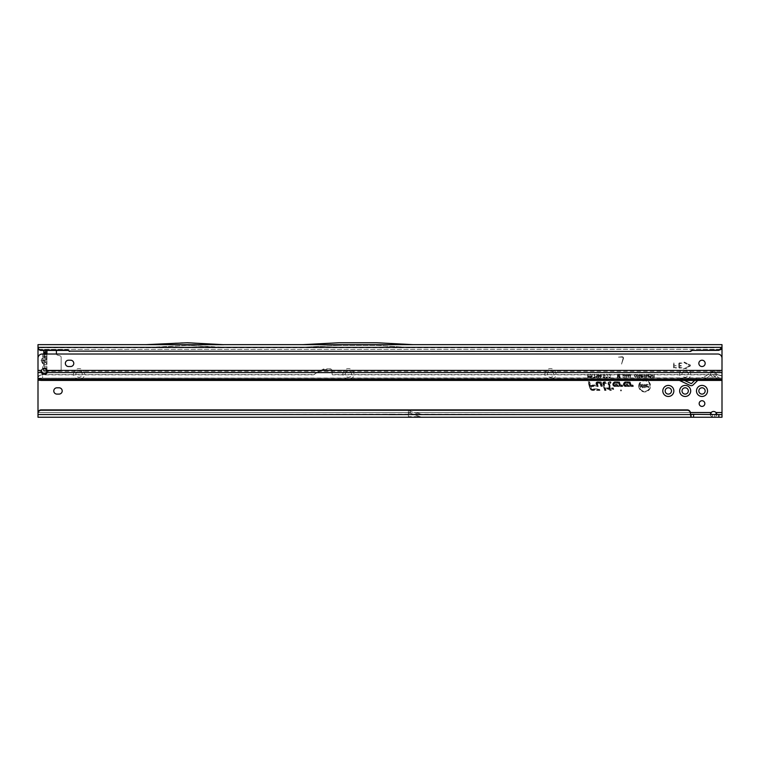 <?xml version="1.0" encoding="UTF-8"?>
<svg xmlns="http://www.w3.org/2000/svg" width="760" height="760" viewBox="0 0 760 760"><rect width="100%" height="100%" fill="white"/><g stroke="black" fill="none" stroke-linecap="round" stroke-linejoin="round"><path stroke-width="0.57" stroke-dasharray="3.8 2.85" d="M44.279 364.353L44.279 362.662L42.142 362.729L41.087 360.43L42.209 358.197L41.182 360.43L43.785 364.22L42.142 362.729L43.899 360.8L45.543 362.292L43.785 364.22L42.142 362.729L41.087 360.43L42.142 358.122L43.899 360.8L45.961 360.8L46.692 360.43L45.961 360.05A2.736 2.517 180 0 0 46.949 358.122L46.949 364.43L44.261 364.467M44.317 362.729L43.785 370.947L43.785 364.22L43.785 368.429L43.785 367.792L46.949 367.792L46.949 364.43A2.736 2.517 180 0 0 45.961 362.491L45.961 360.8A2.736 2.517 180 0 1 46.949 362.729M73.511 374.11A5.529 5.529 0 0 1 79.04 368.581A5.529 5.529 0 0 1 84.569 374.11A5.529 5.529 0 0 1 79.04 379.63A5.529 5.529 0 0 1 73.511 374.11M82.194 374.11A3.154 3.154 0 0 0 79.04 370.947A3.154 3.154 0 0 0 75.886 374.11A3.154 3.154 0 0 0 79.04 377.264A3.154 3.154 0 0 0 82.194 374.11A3.154 3.154 0 0 0 79.04 370.947A3.154 3.154 0 0 0 75.886 374.11A3.154 3.154 0 0 0 79.04 377.264A3.154 3.154 0 0 0 82.194 374.11M342.902 374.11A5.529 5.529 0 0 1 348.431 368.581A5.529 5.529 0 0 1 353.951 374.11A5.529 5.529 0 0 1 348.431 379.63A5.529 5.529 0 0 1 342.902 374.11M351.585 374.11A3.154 3.154 0 0 0 348.431 370.947A3.154 3.154 0 0 0 345.277 374.11A3.154 3.154 0 0 0 348.431 377.264A3.154 3.154 0 0 0 351.585 374.11A3.154 3.154 0 0 0 348.431 370.947A3.154 3.154 0 0 0 345.277 374.11A3.154 3.154 0 0 0 348.431 377.264A3.154 3.154 0 0 0 351.585 374.11M544.948 374.11A5.529 5.529 0 0 1 550.477 368.581A5.529 5.529 0 0 1 555.997 374.11A5.529 5.529 0 0 1 550.477 379.63A5.529 5.529 0 0 1 544.948 374.11M553.631 374.11A3.154 3.154 0 0 0 550.477 370.947A3.154 3.154 0 0 0 547.314 374.11A3.154 3.154 0 0 0 550.477 377.264A3.154 3.154 0 0 0 553.631 374.11A3.154 3.154 0 0 0 550.477 370.947A3.154 3.154 0 0 0 547.314 374.11A3.154 3.154 0 0 0 550.477 377.264A3.154 3.154 0 0 0 553.631 374.11M679.649 374.11A5.529 5.529 0 0 1 685.168 368.581A5.529 5.529 0 0 1 690.697 374.11A5.529 5.529 0 0 1 685.168 379.63A5.529 5.529 0 0 1 679.649 374.11M688.322 374.11A3.154 3.154 0 0 0 685.168 370.947A3.154 3.154 0 0 0 682.014 374.11A3.154 3.154 0 0 0 685.168 377.264A3.154 3.154 0 0 0 688.322 374.11A3.154 3.154 0 0 0 685.168 370.947A3.154 3.154 0 0 0 682.014 374.11A3.154 3.154 0 0 0 685.168 377.264A3.154 3.154 0 0 0 688.322 374.11M184.794 345.382L185.326 345.382L184.794 345.382M357.903 345.382L357.371 345.382L357.903 345.382M620.445 390.421A0.532 0.532 0 0 1 620.977 389.889A0.532 0.532 0 0 1 621.509 390.421A0.532 0.532 0 0 1 620.977 390.953A0.532 0.532 0 0 1 620.445 390.421M648.033 384.759L648.641 384.759L648.033 384.759M639.407 386.023A5.253 5.253 0 0 1 644.651 380.769A5.253 5.253 0 0 1 649.904 386.023A5.253 5.253 0 0 1 644.651 391.276A5.253 5.253 0 0 1 639.407 386.023M639.264 386.023A5.396 5.396 0 0 1 644.651 380.627A5.396 5.396 0 0 1 650.047 386.023A5.396 5.396 0 0 1 644.651 391.419A5.396 5.396 0 0 1 639.264 386.023M638.723 386.023A5.928 5.928 0 0 1 644.651 380.095A5.928 5.928 0 0 1 650.588 386.023A5.928 5.928 0 0 1 644.651 391.951A5.928 5.928 0 0 1 638.723 386.023M638.865 386.023A5.785 5.785 0 0 1 644.651 380.237A5.785 5.785 0 0 1 650.446 386.023A5.785 5.785 0 0 1 644.651 391.808A5.785 5.785 0 0 1 638.865 386.023M608.551 383.477A1.14 1.14 0 0 1 609.691 382.337L610.936 382.764L609.691 382.764A0.712 0.712 0 0 0 608.997 383.658L610.28 388.445L613.016 388.863L610.394 388.863L610.66 389.87L609.957 388.863L607.269 388.863L609.843 388.445L608.589 383.772A1.14 1.14 0 0 1 608.551 383.477M608.408 383.477A1.273 1.273 0 0 1 609.691 382.195L610.936 382.195L611.116 382.897L609.691 382.897A0.57 0.57 0 0 0 609.13 383.619L610.385 388.303L613.006 388.303L613.197 389.006L610.575 389.006L610.841 390.013L610.119 390.013L609.843 389.006L607.164 389.006L606.974 388.303L609.653 388.303L608.456 383.809A1.273 1.273 0 0 1 608.408 383.477M608 383.477A1.681 1.681 0 0 1 609.691 381.795L611.239 381.795L611.648 383.306L609.52 383.515L610.698 387.894L613.32 387.894L613.728 389.415L611.106 389.415L611.372 390.421L609.805 390.421L609.529 389.415L606.85 389.415L606.442 387.894L609.13 387.894L608.057 383.914A1.681 1.681 0 0 1 608 383.477M611.192 390.279L609.909 390.279L609.644 389.272L606.964 389.272L606.632 388.037L609.311 388.037L608.2 383.876A1.539 1.539 0 0 1 609.691 381.928L611.135 381.928L611.467 383.163L609.387 383.553L610.584 388.037L613.216 388.037L613.548 389.272L610.917 389.272L611.372 390.421M604.399 382.764A0.712 0.712 0 0 0 603.706 383.658L605.369 389.87L603.297 383.772A1.14 1.14 0 0 1 604.399 382.337L606.147 382.764L604.399 382.897A0.57 0.57 0 0 0 603.839 383.619L605.549 390.013L604.827 390.013L603.164 383.809A1.273 1.273 0 0 1 604.399 382.195L606.138 382.195L606.328 382.897L604.399 382.897M602.708 383.477A1.681 1.681 0 0 1 604.399 381.795L606.452 381.795L606.86 383.306L604.228 383.477L606.081 390.421L604.514 390.421L602.765 383.914A1.681 1.681 0 0 1 602.708 383.477M604.618 390.279L602.908 383.876A1.539 1.539 0 0 1 604.399 381.928L606.347 381.928L606.67 383.163L604.086 383.477L605.9 390.279L604.514 390.421M597.559 382.764A0.712 0.712 0 0 0 596.866 383.658L597.493 386.004L596.457 383.772A1.14 1.14 0 0 1 597.559 382.337L600.742 382.337L601.721 386.004L600.419 382.764L597.559 382.897A0.57 0.57 0 0 0 597.008 383.619L597.683 386.147L596.952 386.147L596.325 383.809A1.273 1.273 0 0 1 597.559 382.195L600.846 382.195L601.901 386.147L601.179 386.147L600.305 382.897L597.559 382.897M595.878 383.477A1.681 1.681 0 0 1 597.559 381.795L601.16 381.795L602.433 386.545L600.865 386.545L600.001 383.306L597.559 383.306L598.206 386.545L596.638 386.545L595.935 383.914A1.681 1.681 0 0 1 595.878 383.477M596.752 386.403L596.068 383.876A1.539 1.539 0 0 1 597.559 381.928L601.056 381.928L602.253 386.403L600.97 386.403L600.106 383.163L597.559 383.163L598.025 386.403L596.638 386.545M53.789 390.944A3.154 3.154 0 0 0 56.943 394.098L59.042 394.098A3.154 3.154 0 0 0 62.206 390.944A3.154 3.154 0 0 0 59.042 387.79L56.943 387.79A3.154 3.154 0 0 0 53.789 390.944M716.423 374.11A2.841 2.841 0 0 0 713.583 371.269A2.841 2.841 0 0 0 710.742 374.11A2.841 2.841 0 0 0 713.583 376.95A2.841 2.841 0 0 0 716.423 374.11A2.841 2.841 0 0 0 713.583 371.269A2.841 2.841 0 0 0 710.742 374.11A2.841 2.841 0 0 0 713.583 376.95A2.841 2.841 0 0 0 716.423 374.11M704.843 403.57A2.841 2.841 0 0 0 702.003 400.729A2.841 2.841 0 0 0 699.162 403.57A2.841 2.841 0 0 0 702.003 406.41A2.841 2.841 0 0 0 704.843 403.57M671.489 390.944A3.154 3.154 0 0 0 668.334 387.79A3.154 3.154 0 0 0 665.171 390.944A3.154 3.154 0 0 0 668.334 394.098A3.154 3.154 0 0 0 671.489 390.944M688.322 390.944A3.154 3.154 0 0 0 685.168 387.79A3.154 3.154 0 0 0 682.014 390.944A3.154 3.154 0 0 0 685.168 394.098A3.154 3.154 0 0 0 688.322 390.944M705.166 390.944A3.154 3.154 0 0 0 702.003 387.79A3.154 3.154 0 0 0 698.848 390.944A3.154 3.154 0 0 0 702.003 394.098A3.154 3.154 0 0 0 705.166 390.944M691.087 414.618L389.262 414.77A5.263 5.263 0 0 1 388.626 414.77L722 414.618L722 417.249L714.723 417.249L714.723 414.618M38 413.373L38 414.618L391.685 414.171L389.262 414.77A5.263 5.263 0 0 1 388.626 414.77L386.203 414.618L391.685 414.171L690.431 414.533M690.431 415.292L690.431 413.012M416.299 412.519L422.085 414.618L416.299 412.519L690.394 412.519M42.18 374.585L39.558 375.563A2.109 2.08 0 0 0 38 377.577L39.558 375.326L42.626 374.575L42.626 378.318L722 378.1L42.626 378.318L722 378.318L722 380.418L722 358.226A4.208 4.208 0 0 0 717.792 354.017L42.209 354.017C39.672 354.284 38.266 355.69 38 358.226L38 379.335M710.562 414.219L710.419 415.359L712.443 417.249L408.415 417.249L408.415 410.409L410.001 410.409L408.415 410.409L408.415 414.618L408.415 413.041L410.001 413.041L408.415 413.041L408.415 417.249L38 417.249L38 344.641L223.706 344.688M411.008 410.59A2.945 2.945 0 0 0 410.001 410.409A2.945 2.945 0 0 1 411.008 410.59A2.945 0.95 -70 0 0 410.001 411.274L408.415 411.274M56.021 350.436A1.577 1.577 0 0 0 54.834 349.904L43.785 349.904L43.785 350.436L43.785 349.904L47.7 349.904L46.493 350.436M47.177 371.659L47.177 370.947L59.575 370.947A1.577 1.577 0 0 0 61.151 369.369L61.151 357.323A1.577 1.577 0 0 0 59.983 355.803L57.589 355.158A1.577 1.577 0 0 1 56.458 354.017M623.077 358.397A1.007 1.007 0 0 0 622.107 357.133L618.45 357.133L622.107 356.744A1.396 1.396 0 0 1 623.457 358.501L621.547 364.106L623.077 358.397A1.007 1.007 0 0 0 622.107 357.133L618.45 357.133L622.107 356.744A1.396 1.396 0 0 1 623.457 358.501L621.547 364.106L623.077 358.397M44.317 358.122L44.317 356.43L43.785 356.63L45.543 358.568L43.899 360.05L45.961 360.05L45.961 358.359A2.736 2.517 -0 0 0 46.949 356.43L43.785 356.63L42.142 358.122L44.317 356.43L44.317 353.058L46.949 353.058L46.949 358.122M43.785 354.017L43.785 356.63L43.785 353.058L46.949 353.058M44.317 354.017L44.317 367.792L46.949 367.792L44.317 367.792L44.849 368.429M714.001 347.272L223.573 347.272L714.001 347.272L714.001 350.436M714.001 347.728L412.984 347.728L376.846 345.382L338.96 345.382L376.846 345.382L412.984 347.728L38.029 347.728M419.938 416.641L410.001 413.041L421.619 417.249L419.938 416.641L408.415 416.641M712.443 414.618L712.443 417.249L714.723 417.249L716.746 415.368L716.604 414.219M38 347.595L146.024 347.272L38 347.272L38 344.641L38 347.595M223.573 347.728L146.024 347.728L187.425 345.382L146.024 347.577L223.573 347.728L146.024 347.577M43.785 370.947L59.575 370.947A1.577 1.577 0 0 0 61.151 369.369L61.151 357.323A1.577 1.577 0 0 0 59.983 355.803L57.589 355.158A1.577 1.577 0 0 1 56.411 353.637L56.411 351.481A1.577 1.577 0 0 0 54.834 349.904L46.787 350.094M43.785 353.058L43.785 349.904L43.785 353.058M636.832 374.794L636.528 375.801L637.725 377.349L638.913 375.829L638.619 374.784L636.832 374.794L636.623 375.801L637.725 377.264L638.827 375.829L638.542 374.832L636.899 374.851M639.568 374.357L639.093 377.321L639.711 377.321L640.29 375.202L640.908 377.321L641.478 377.321L641.478 374.357L641.003 376.086L640.062 374.357L639.568 376.181L639.188 374.442L639.188 377.226L640.281 374.851L641.383 377.226L641.383 374.442L641.098 376.741L640.139 374.442L639.473 376.874L639.473 374.442M642.238 374.357L641.763 377.321L643.188 377.255L643.682 376.418L642.238 375.469L642.238 374.357L641.858 377.226L643.159 377.169L643.587 376.418L642.143 375.563L642.143 374.442M644.119 374.794L643.815 375.801L645.012 377.349L646.209 375.829L645.905 374.784L644.119 374.794L643.91 375.801L645.012 377.264L646.114 375.829L645.829 374.832L644.195 374.851M646.855 374.357L646.38 377.321L647.862 375.383L648.337 377.321L648.337 374.357L646.855 376.285L646.475 374.442L646.475 377.226L647.957 375.012L648.242 377.226L648.242 374.442L646.76 376.656L646.76 374.442M650.569 374.357L648.688 374.357L648.688 377.321L650.531 377.321L650.531 376.808L649.163 376.808L649.163 376.124L650.465 376.124L649.163 375.62L649.163 374.86L650.569 374.357L648.783 374.442L648.783 377.226L650.446 377.226L649.068 376.903L649.068 376.038L650.37 376.038L649.068 375.706L649.068 374.775L650.484 374.442M651.292 374.357L650.817 377.321L652.298 375.383L652.774 377.321L652.774 374.357L651.292 376.285L650.911 374.442L650.911 377.226L652.394 375.012L652.678 377.226L652.678 374.442L651.197 376.656L651.197 374.442M654.179 374.357L653.704 376.808L652.944 377.321L654.939 377.321L654.179 376.808L654.179 374.357L653.799 376.903L653.039 377.226L654.844 377.226L654.084 376.903L654.084 374.442M635.341 374.832L636.405 375.421L635.35 374.319L634.22 375.858L635.379 377.349L636.376 376.361L635.36 376.846L634.695 375.858L635.341 374.737L636.3 375.345L635.35 374.414L634.315 375.858L635.379 377.264L636.262 376.428L635.36 376.941L634.6 375.858L635.341 374.737M623.913 374.537L623.694 375.487L624.701 375.041L624.739 377.653L625.337 377.653L625.337 375.43L624.501 374.262L623.913 374.537L623.846 375.364L624.834 374.993L624.872 377.511L625.195 375.43L624.026 374.623M625.66 374.537L625.452 375.487L626.449 375.041L626.487 377.653L627.086 377.653L627.086 375.43L626.259 374.262L625.66 374.537L625.594 375.364L626.582 374.993L626.63 377.511L626.943 375.43L625.774 374.623M627.408 374.537L627.2 375.487L628.197 375.041L628.235 377.653L628.833 377.653L628.833 375.43L628.007 374.262L627.408 374.537L627.342 375.364L628.339 374.993L628.378 377.511L628.7 375.43L627.522 374.623M629.166 374.537L628.947 375.487L629.954 375.041L629.992 377.653L630.591 377.653L630.591 375.43L629.755 374.262L629.166 374.537L629.09 375.364L630.087 374.993L630.125 377.511L630.448 375.43L629.28 374.623M623.124 374.262L622.592 374.262L623.428 377.691L623.96 377.691L623.019 374.404M618.212 374.309L617.443 374.309L617.443 377.739L618.507 377.739L618.83 376.124L619.163 377.739L620.217 377.739L620.217 374.309L619.447 374.309L619.447 375.563L619.191 374.309L618.459 374.309L618.212 375.535L618.212 374.309L617.586 374.442L617.586 377.596L618.393 377.596L618.83 375.411L619.276 377.596L620.075 377.596L620.075 374.442L619.59 374.442L619.59 376.969L619.077 374.442L618.07 376.969L618.07 374.442M606.698 374.927L607.971 375.601L606.708 374.262L605.359 376.086L606.736 377.862L607.933 376.656L606.727 377.197L605.976 376.086L606.698 374.784L607.81 375.497L606.708 374.404L605.501 376.086L606.736 377.72L607.762 376.751L606.717 377.34L605.834 376.086L606.698 374.784M609.378 374.927L610.66 375.601L609.387 374.262L608.047 376.086L609.425 377.862L610.622 376.656L609.406 377.197L608.665 376.086L609.378 374.784L610.489 375.497L609.387 374.404L608.19 376.086L609.425 377.72L610.451 376.751L609.406 377.34L608.522 376.086L609.378 374.784M604.105 374.262L602.88 375.62L604.133 374.927L604.646 375.335L602.965 376.837L604.048 377.862L605.188 376.627L604.058 377.197L603.658 376.589L605.264 375.345L604.105 374.262L603.022 375.497L604.133 374.784L604.789 375.335L603.107 376.837L604.048 377.72L605.036 376.751L604.058 377.34L603.554 376.494L605.121 375.345L604.105 374.404M600.732 374.262L599.735 376.058L600.742 377.862L601.739 376.058L600.732 374.262L599.878 376.058L600.742 377.72L601.597 376.058L600.732 374.404M598.681 374.262L597.683 376.058L598.681 377.862L599.688 376.058L598.681 374.262L597.825 376.058L598.681 377.72L599.545 376.058L598.681 374.404M597.122 377.862L597.122 374.309L596.505 374.309L596.505 376.675L595.84 376.276L597.122 377.862L596.98 374.442L596.647 377.007L595.973 376.504L596.98 377.72M594.823 377.112L593.569 377.112L593.569 377.777L595.574 377.777L594.558 374.309L593.94 374.309L595.099 377.255L593.712 377.634L595.431 377.634L594.092 374.442L595.099 377.255M590.577 374.309L589.959 374.309L589.959 377.815L591.289 377.815L592.382 376.789L591.803 375.839L592.686 374.309L590.862 375.734L590.577 374.309L590.102 374.442L590.102 377.673L591.289 377.673L592.239 376.789L591.489 375.896L592.448 374.442L590.862 375.877L590.434 374.442M588.316 374.309L587.698 374.309L587.698 377.815L589.779 377.815L589.779 377.159L588.316 377.159L588.316 376.438L589.57 376.438L589.57 375.772L588.316 375.772L588.316 374.309L587.841 377.673L589.646 377.673L588.173 377.302L588.173 376.295L589.428 376.295L588.173 375.915L588.173 374.442M617.082 384.36L618.915 386.545L615.011 386.545A2.375 2.375 0 0 1 612.636 384.17A2.375 2.375 0 0 1 615.011 381.795L619.628 381.795L620.464 384.911L622.573 385.035L622.981 386.545L620.625 386.545A1.681 1.681 0 0 1 618.991 385.301L618.459 383.306L615.011 383.306A0.864 0.864 0 0 0 614.156 384.17A0.864 0.864 0 0 0 615.011 385.035L615.667 385.035L615.106 384.36L617.082 384.36L618.915 386.545M627.712 384.36L629.546 386.545L625.642 386.545A2.375 2.375 0 0 1 623.267 384.17A2.375 2.375 0 0 1 625.642 381.795L630.249 381.795L631.085 384.911L633.203 385.035L633.612 386.545L631.246 386.545A1.681 1.681 0 0 1 629.622 385.301L629.09 383.306L625.642 383.306A0.864 0.864 0 0 0 624.777 384.17A0.864 0.864 0 0 0 625.642 385.035L626.297 385.035L625.727 384.36L627.712 384.36L629.546 386.545M589.779 388.17L588.069 381.795L589.636 381.795L590.501 385.035L595.194 385.035L595.602 386.545L590.909 386.545L591.242 387.78A1.52 1.52 0 0 0 592.705 388.901L599.554 388.901L599.963 390.421L592.705 390.421A3.03 3.03 0 0 1 589.779 388.17L588.069 381.795M223.639 344.641L722 344.641L722 412.519L715.929 412.519A3.154 3.154 0 0 0 711.227 412.519L38 412.519M641.297 384.303L640.404 384.303L640.404 387.742L641.26 387.742L642.314 386.023L642.314 387.742L643.197 387.742L643.197 384.303L642.323 384.303L641.297 385.985L641.297 384.303L640.547 384.446L640.547 387.6L642.447 385.529L642.447 387.6L643.055 387.6L643.055 384.446L642.399 384.446L641.155 386.488L641.155 384.446M647.378 384.303L646.484 384.303L646.484 387.742L648.917 387.742L648.917 386.935L647.378 386.935L648.707 386.45L648.707 385.643L647.378 385.643L647.378 384.303L646.627 384.446L646.627 387.6L648.774 387.6L648.774 387.077L647.235 387.077L647.235 386.308L648.575 386.308L648.575 385.776L647.235 385.776L647.235 384.446M644.841 384.265L643.387 385.624L645.354 385.367L643.53 386.773L644.793 387.79L646.123 386.584L644.413 386.812L646.237 385.367L644.841 384.265L643.549 385.5L644.86 384.93L645.487 385.367L643.663 386.773L644.793 387.647L645.981 386.716L644.366 386.622L646.095 385.367L644.841 384.398M46.949 370.291L47.196 370.947M588.25 381.928L589.532 381.928L590.396 385.177L595.08 385.177L595.413 386.403L590.729 386.403L591.109 387.818A1.653 1.653 0 0 0 592.705 389.044L599.45 389.044L599.783 390.279L592.705 390.279A2.888 2.888 0 0 1 589.912 388.141M592.705 390.013A2.622 2.622 0 0 1 590.168 388.065L588.601 382.195L589.323 382.195L590.197 385.443L594.88 385.443L595.07 386.147L590.378 386.147L590.852 387.885A1.919 1.919 0 0 0 592.705 389.31L599.241 389.31L599.431 390.013L592.705 389.87A2.479 2.479 0 0 1 590.302 388.037L588.781 382.337L590.083 385.577L594.776 385.577L590.197 386.004L590.71 387.923A2.061 2.061 0 0 0 592.705 389.452L599.25 389.87L592.705 389.87M629.242 386.403L625.642 386.403A2.232 2.232 0 0 1 623.399 384.17A2.232 2.232 0 0 1 625.642 381.928L630.144 381.928L630.952 384.94L633.089 385.177L633.422 386.403L631.246 386.403A1.539 1.539 0 0 1 629.755 385.263L629.194 383.163L625.642 383.163A1.007 1.007 0 0 0 624.635 384.17A1.007 1.007 0 0 0 625.642 385.177L626.601 385.177L626.031 384.503L627.646 384.503M626.601 384.769L627.522 384.769L628.672 386.147L625.642 386.147A1.976 1.976 0 0 1 623.665 384.17A1.976 1.976 0 0 1 625.642 382.195L629.936 382.195L630.695 385.016A0.57 0.57 0 0 0 631.246 385.443L632.89 385.443L633.08 386.147L631.246 386.147A1.273 1.273 0 0 1 630.011 385.197L629.403 382.897L625.642 382.897A1.273 1.273 0 0 0 624.369 384.17A1.273 1.273 0 0 0 625.642 385.443L627.456 384.902L628.368 386.004L625.642 386.004A1.833 1.833 0 0 1 623.808 384.17A1.833 1.833 0 0 1 625.642 382.337L629.831 382.337L630.553 385.054A0.712 0.712 0 0 0 631.246 385.577L632.899 386.004L631.246 386.004A1.14 1.14 0 0 1 630.154 385.159L629.508 382.764L625.642 382.764A1.406 1.406 0 0 0 624.226 384.17A1.406 1.406 0 0 0 625.642 385.577L627.466 385.577L626.905 384.902M618.621 386.403L615.011 386.403A2.232 2.232 0 0 1 612.778 384.17A2.232 2.232 0 0 1 615.011 381.928L619.514 381.928L620.322 384.94L622.468 385.177L622.801 386.403L620.625 386.403A1.539 1.539 0 0 1 619.134 385.263L618.573 383.163L615.011 383.163A1.007 1.007 0 0 0 614.014 384.17A1.007 1.007 0 0 0 615.011 385.177L615.97 385.177L615.41 384.503L617.015 384.503M615.98 384.769L616.892 384.769L618.051 386.147L615.011 386.147A1.976 1.976 0 0 1 613.044 384.17A1.976 1.976 0 0 1 615.011 382.195L619.314 382.195L620.065 385.016A0.57 0.57 0 0 0 620.625 385.443L622.269 385.443L622.45 386.147L620.625 386.147A1.273 1.273 0 0 1 619.39 385.197L618.773 382.897L615.011 382.897A1.273 1.273 0 0 0 613.747 384.17A1.273 1.273 0 0 0 615.011 385.443L616.825 384.902L617.747 386.004L615.011 386.004A1.833 1.833 0 0 1 613.187 384.17A1.833 1.833 0 0 1 615.011 382.337L619.2 382.337L619.932 385.054A0.712 0.712 0 0 0 620.625 385.577L622.269 386.004L620.625 386.004A1.14 1.14 0 0 1 619.524 385.159L618.878 382.764L615.011 382.764A1.406 1.406 0 0 0 613.605 384.17A1.406 1.406 0 0 0 615.011 385.577L616.844 385.577L616.274 384.902M641.297 385.985L641.155 386.488M642.314 386.023L642.447 385.529M590.434 377.302L590.434 376.248L591.907 376.789L590.434 377.302L590.434 376.248M590.577 376.39L591.223 376.248M591.223 376.39L591.907 376.789M591.764 376.789L591.308 377.302M591.308 377.159L590.577 377.159M598.671 377.387L598.158 376.058L598.69 374.737L599.203 376.058L598.671 377.387L598.158 376.058M598.3 376.058L598.69 374.737M598.69 374.88L599.203 376.058M599.07 376.058L598.671 377.245M600.723 377.387L600.21 376.058L600.742 374.737L601.264 376.058L600.723 377.387L600.21 376.058M600.352 376.058L600.742 374.737M600.742 374.88L601.264 376.058M601.122 376.058L600.723 377.245M618.212 375.535L618.07 376.969M619.447 375.563L619.59 376.969M618.83 376.124L618.83 375.411M645.012 376.941L644.204 375.791L645.012 374.737L645.819 375.839L645.012 376.941L644.204 375.791M644.29 375.791L645.012 374.737M645.012 374.832L645.819 375.839M645.734 375.839L645.706 376.466M645.62 376.428L645.012 376.846M642.143 376.903L642.143 375.887L643.302 376.409L642.143 376.903L642.143 375.887M642.238 375.981L642.751 375.887M642.751 375.981L643.302 376.409M643.207 376.409L642.238 376.808M639.568 376.181L639.473 376.874M641.003 376.086L641.098 376.741M637.725 376.941L636.908 375.791L637.716 374.737L638.533 375.839L637.725 376.941L636.908 375.791M637.003 375.791L637.716 374.737M637.716 374.832L638.533 375.839M638.438 375.839L638.409 376.466M638.333 376.428L637.725 376.846M722 347.272L722 346.588M338.96 345.382L302.822 347.272L338.96 345.382M302.68 344.688L338.894 342.75L376.912 342.75L413.05 344.641L302.746 344.641M38 414.618L38 417.249L38 414.618M722 412.519L722 417.249M38 413.012L38 414.533M223.573 347.577L187.425 345.382L223.573 347.272L146.024 347.728M145.891 344.774L182.096 342.75L223.706 344.774M421.306 417.249L410.106 413.06M46.949 354.017L46.949 367.792M46.949 370.072L46.949 367.945L44.755 368.315M389.262 414.314A4.807 4.807 0 0 1 388.683 414.323L388.626 414.77A5.263 5.263 0 0 0 389.262 414.77L391.685 414.618M388.683 414.323L386.26 414.171M673.854 362.862L674.12 365.275L676.229 365.807L674.386 366.073L674.12 367.327L676.751 367.859L674.386 368.125A0.788 0.788 0 0 1 673.597 367.327L673.597 363.118L674.12 363.118L674.12 365.275L676.229 365.807L674.386 366.073L674.12 367.327L676.751 367.859L674.386 368.125A0.788 0.788 0 0 1 673.597 367.327L673.854 362.862M65.36 363.375A3.154 3.154 0 0 0 68.514 366.529L70.623 366.529A3.154 3.154 0 0 0 73.777 363.375A3.154 3.154 0 0 0 70.623 360.221L68.514 360.221A3.154 3.154 0 0 0 65.36 363.375M705.166 363.375A3.154 3.154 0 0 0 702.003 360.221A3.154 3.154 0 0 0 698.848 363.375A3.154 3.154 0 0 0 702.003 366.529A3.154 3.154 0 0 0 705.166 363.375M684.228 362.092L684.01 362.567L689.757 365.731L683.876 368.762L689.975 366.206A0.788 0.788 0 0 0 689.975 364.772L684.114 362.073L689.757 365.731L683.876 368.762L689.975 366.206A0.788 0.788 0 0 0 689.975 364.772L684.228 362.092M697.708 378.318L679.174 378.318A3.154 3.154 0 0 1 680.504 378.613L684.389 380.418L694.649 380.418L679.174 380.418A1.054 1.054 0 0 1 679.62 380.522L690.165 385.434A2.631 2.631 0 0 0 693.13 384.911L697.708 380.418L694.649 380.418L696.075 378.993A2.318 2.318 0 0 1 697.708 378.318L679.174 378.318A3.154 3.154 0 0 1 680.504 378.613L691.049 383.524A0.522 0.522 0 0 0 691.647 383.42L696.075 378.993A2.318 2.318 0 0 1 697.708 378.318M706.116 378.318L719.511 378.318L716.271 378.318L717.088 379.297A3.154 3.154 0 0 0 719.511 380.418L697.765 380.418L719.511 380.418A3.154 3.154 0 0 1 717.088 379.297L716.271 378.318L706.116 378.318A17.622 17.622 0 0 0 710.837 374.623A1.577 1.577 0 0 1 713.212 374.67L716.271 378.318L713.212 374.67A1.577 1.577 0 0 0 710.837 374.623A17.622 17.622 0 0 1 697.765 380.418A17.622 17.622 0 0 0 706.116 378.318M38 372.58L38 378.413L42.626 378.1L42.626 372.695M722 379.335L722 372.58M679.383 367.327L682.014 367.859L679.649 368.125A0.788 0.788 0 0 1 678.851 367.327L678.851 363.651A0.788 0.788 0 0 1 679.649 362.862L682.014 363.118L679.383 363.651L679.383 365.275L681.482 365.807L679.649 366.073L679.383 367.327L682.014 367.859L679.649 368.125A0.788 0.788 0 0 1 678.851 367.327L678.851 363.651A0.788 0.788 0 0 1 679.649 362.862L682.014 363.118L679.383 363.651L679.383 365.275L681.482 365.807L679.649 366.073L679.383 367.327M47.13 371.345L47.072 370.415L722 370.415L722 371.345L47.13 371.345L47.072 370.415A2.897 2.897 0 0 0 42.626 368.923L42.626 354.017M41.505 371.421L41.553 370.415L41.505 371.421L38 371.659L38 370.415L41.553 370.415L42.626 368.923M38 377.359L38 380.142L38 378.157L722 378.157L722 377.577A2.109 2.08 0 0 0 720.442 375.563L717.82 374.87L332.642 374.87A0.522 0.522 180 0 1 332.12 374.347L332.12 370.139L331.065 369.075L322.724 369.645L314.649 374.309A4.208 4.17 180 0 1 312.55 374.87L42.18 374.87M717.82 374.87L720.442 375.269A2.109 2.08 0 0 1 722 377.283L722 380.418L722 377.862L38 378.157L38 377.577M717.82 374.575L332.642 374.575A0.522 0.522 180 0 1 332.12 374.053L332.12 369.892A1.054 1.045 0 0 0 331.065 368.847L324.834 368.847A4.208 4.17 0 0 0 322.724 369.408L314.649 374.015A4.208 4.17 180 0 1 312.55 374.575L42.626 374.575M41.154 380.418L38 380.142M317.87 372.466L332.12 372.466M38 378.841L42.626 378.318L38 378.841M718.703 377.938A1.054 1.054 0 0 0 719.511 378.318A1.054 1.054 0 0 1 718.703 377.938L714.827 373.322L718.703 377.938M697.765 378.318A15.523 15.523 0 0 0 709.27 373.217A3.686 3.686 0 0 1 714.827 373.322A3.686 3.686 0 0 0 709.27 373.217A15.523 15.523 0 0 1 697.765 378.318M43.567 360.43L41.182 360.43M46.645 364.467A2.736 2.479 90 0 0 45.923 362.529L45.961 362.491M38.788 349.381L721.088 349.381M408.415 412.519L38.038 412.519M38 349.381L722 349.381M410.001 413.041L408.415 413.136M419.188 414.618L410.001 411.274L410.001 410.409M46.949 366.215L44.317 366.215M46.949 359.746L44.317 359.746M46.949 358.226L44.317 358.226M46.949 357.58L44.317 357.58M46.949 356.06L44.317 356.06M46.949 354.635L44.317 354.635M44.279 356.497L44.279 358.197L42.209 358.197L43.852 356.706M185.326 345.382L184.794 344.85L184.272 345.382M358.425 345.382L357.903 344.85L357.371 345.382M710.419 413.782L710.419 415.359M716.746 413.782L716.746 415.368M41.449 371.811L41.449 371.06"/><path stroke-width="1.14" d="M679.649 390.944A5.529 5.529 0 0 1 685.168 385.415A5.529 5.529 0 0 1 690.697 390.944A5.529 5.529 0 0 1 685.168 396.473A5.529 5.529 0 0 1 679.649 390.944M688.322 390.944A3.154 3.154 0 0 0 685.168 387.79A3.154 3.154 0 0 0 682.014 390.944A3.154 3.154 0 0 0 685.168 394.098A3.154 3.154 0 0 0 688.322 390.944M696.483 390.944A5.529 5.529 0 0 1 702.003 385.415A5.529 5.529 0 0 1 707.531 390.944A5.529 5.529 0 0 1 702.003 396.473A5.529 5.529 0 0 1 696.483 390.944M705.166 390.944A3.154 3.154 0 0 0 702.003 387.79A3.154 3.154 0 0 0 698.848 390.944A3.154 3.154 0 0 0 702.003 394.098A3.154 3.154 0 0 0 705.166 390.944M662.806 390.944A5.529 5.529 0 0 1 668.334 385.415A5.529 5.529 0 0 1 673.854 390.944A5.529 5.529 0 0 1 668.334 396.473A5.529 5.529 0 0 1 662.806 390.944M671.489 390.944A3.154 3.154 0 0 0 668.334 387.79A3.154 3.154 0 0 0 665.171 390.944A3.154 3.154 0 0 0 668.334 394.098A3.154 3.154 0 0 0 671.489 390.944M53.789 390.944A3.154 3.154 0 0 0 56.943 394.098L59.042 394.098A3.154 3.154 0 0 0 62.206 390.944A3.154 3.154 0 0 0 59.042 387.79L56.943 387.79A3.154 3.154 0 0 0 53.789 390.944M704.843 403.57A2.841 2.841 0 0 0 702.003 400.729A2.841 2.841 0 0 0 699.162 403.57A2.841 2.841 0 0 0 702.003 406.41A2.841 2.841 0 0 0 704.843 403.57M145.958 344.641L38 344.641L38 379.335L722 379.335L722 380.418L41.154 380.418L684.389 380.418L691.049 383.524A0.522 0.522 0 0 0 691.647 383.42L694.649 380.418L722 380.418L722 414.618L690.431 414.295M714.723 414.618L716.746 413.782L715.929 412.519A3.154 3.154 0 0 0 711.227 412.519L710.562 414.219M47.13 371.345L47.13 372.58A2.897 2.337 0 0 1 44.317 374.376A2.897 2.337 0 0 1 41.505 372.58L41.505 371.421L42.626 372.695A2.897 2.337 180 0 0 44.317 373.131A2.897 2.337 180 0 0 47.13 371.345L47.072 370.415L722 370.415L722 347.272L718.846 350.351L692.255 350.436L718.846 350.075A3.154 3.125 0 0 0 721.971 347.358L721.99 347.586M38 379.335L38 413.012A3.154 3.125 0 0 1 41.154 409.887L687.278 409.887A3.154 3.125 180 0 1 690.431 413.012L690.431 413.373A3.154 3.125 180 0 0 687.278 410.248L687.278 409.887M43.785 354.017L43.785 350.436L44.317 354.017M56.458 354.017A1.577 1.577 0 0 1 56.411 353.637L56.411 351.481A1.577 1.577 0 0 0 56.021 350.436M43.785 370.947L43.785 368.429L43.785 370.947L47.148 370.947M722 414.618L722 417.249L38 417.249L38 413.373A3.154 3.125 180 0 1 41.154 410.248L687.278 410.248M690.394 412.519L711.227 412.519L710.419 413.782L712.443 414.618M38 347.595L38.029 347.358A3.154 3.125 0 0 0 41.154 350.075L67.745 350.075L69.569 351.12L690.431 351.481L692.255 350.436M690.431 351.12L692.255 350.075M69.569 351.12L690.431 351.481M67.745 350.075L69.569 351.481M38.029 347.728A3.154 3.125 0 0 0 41.154 350.436L67.745 350.436M38 346.588L38.029 347.358L721.971 347.358L722 344.641L413.05 344.641M302.68 344.651L413.126 344.651L376.912 342.75L338.894 342.75L302.68 344.651M223.706 344.688L145.882 344.651L187.492 342.75L223.706 344.688M223.639 344.641L302.746 344.641M716.604 414.219L715.929 412.519L722 412.519M38 414.533L690.431 414.533L691.087 417.249L691.087 414.618M690.431 414.533L690.431 413.373M46.949 350.559L46.949 354.017M46.949 353.058L44.317 353.058L44.755 352.535L46.949 352.906M47.196 370.947L44.849 368.429M46.787 370.756L46.949 370.072M46.949 370.291L47.7 370.947M46.493 350.436L44.755 352.535M65.36 363.375A3.154 3.154 0 0 0 68.514 366.529L70.623 366.529A3.154 3.154 0 0 0 73.777 363.375A3.154 3.154 0 0 0 70.623 360.221L68.514 360.221A3.154 3.154 0 0 0 65.36 363.375M705.166 363.375A3.154 3.154 0 0 0 702.003 360.221A3.154 3.154 0 0 0 698.848 363.375A3.154 3.154 0 0 0 702.003 366.529A3.154 3.154 0 0 0 705.166 363.375M679.174 380.418L697.708 380.418L693.13 384.911A2.631 2.631 0 0 1 690.165 385.434L679.62 380.522A1.054 1.054 0 0 0 679.174 380.418M722 379.335L722 358.226A4.208 4.208 0 0 0 717.792 354.017L42.209 354.017A4.208 4.208 0 0 0 38 358.226L38 370.415L41.553 370.415L41.449 371.811M47.177 371.659L47.072 370.415A2.897 2.897 0 0 0 41.553 370.415M38 380.142L41.154 380.418M38 349.381L38.788 349.381M721.088 349.381L722 349.381M693.586 417.249L693.586 414.618M718.846 417.249L718.846 414.618M47.13 372.58L722 372.58M38 372.58L41.505 372.58"/></g></svg>
